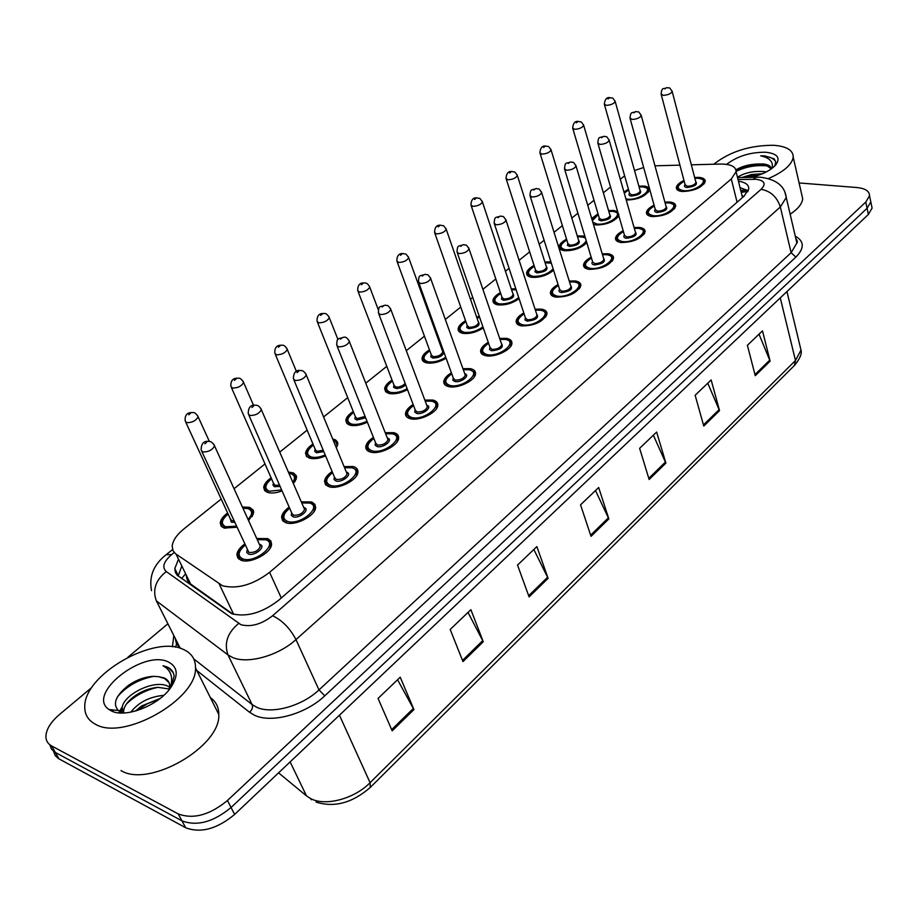 <?xml version="1.0" encoding="UTF-8"?>
<svg xmlns="http://www.w3.org/2000/svg" width="918" height="918" viewBox="0 0 918 918"><rect width="100%" height="100%" fill="white"/><g stroke="black" fill="none" stroke-linecap="round" stroke-linejoin="round"><path stroke-width="1.38" d="M282.067 490.912C276.433 492.989 271.694 493.517 267.827 492.473L264.659 490.533L263.707 487.447C264.074 484.256 266.553 481.043 271.12 477.83M288.401 472.047L293.439 472.942L296.296 475.696L296.56 477.624L293.404 483.625M325.592 455.902C319.487 458.484 314.231 459.252 309.836 458.231L306.532 456.349L305.545 453.308C305.912 450.199 308.391 447.1 312.969 444.014M332.66 438.884L335.598 439.94L337.549 442.12L337.824 444.025L336.332 447.8L337.17 445.161C336.837 442.499 335.529 440.892 333.257 440.319M367.372 422.165C360.912 425.218 355.209 426.25 350.274 425.264L346.843 423.45L345.811 420.444C346.189 417.426 348.668 414.431 353.246 411.459M407.512 389.634C400.822 393.134 394.729 394.43 389.232 393.512L385.686 391.756L384.619 388.796C384.998 385.87 387.476 382.967 392.055 380.109M446.125 358.249C439.309 362.185 432.86 363.723 426.778 362.885C423.508 362.174 421.924 360.636 422.016 358.307C422.406 355.45 424.885 352.65 429.463 349.896M440.629 345.834L441.581 345.684M483.293 327.933C476.476 332.282 469.718 334.083 463.005 333.36C459.643 332.683 458.013 331.191 458.105 328.885C458.495 326.119 460.985 323.4 465.552 320.749M476.591 316.894L479.357 316.584M519.083 298.637C512.393 303.376 505.37 305.453 497.981 304.845C494.527 304.225 492.851 302.779 492.943 300.507C493.345 297.811 495.823 295.183 500.39 292.613M511.303 288.952L515.778 288.665M553.577 270.259C547.185 275.4 539.922 277.752 531.763 277.305C528.229 276.731 526.507 275.331 526.599 273.094C526.989 270.477 529.479 267.93 534.035 265.44M544.833 261.951L550.915 261.848M586.82 242.719C580.979 248.273 573.509 250.935 564.398 250.694C560.795 250.166 559.039 248.812 559.119 246.609C559.521 244.073 562 241.595 566.555 239.185M577.238 235.857L584.835 236.133M618.858 215.81C614.027 221.846 606.408 224.887 595.966 224.956L593.464 224.428M591.697 218.495L598.008 213.802M608.565 210.612L613.729 210.474L617.642 211.61M638.882 186.182L643.702 186.044C647.523 186.446 649.405 187.731 649.336 189.888C645.962 196.211 638.354 199.608 626.512 200.055L626.248 200.032M623.953 191.988L628.428 189.246M236.683 527.253L224.164 528.068L221.135 526.071L220.228 522.962C220.584 519.668 223.051 516.352 227.63 513.001M242.409 507L249.593 507.344L253.253 510.144L253.689 512.519L248.606 520.632M301.288 501.836L311.707 501.962L314.874 504.315L315.62 507.333C315.735 515.618 295.286 526.289 285.957 522.732L282.583 520.586L281.585 517.213C281.964 513.828 284.5 510.465 289.181 507.126M344.089 466.596L353.212 466.528C356.471 467.469 358.043 469.293 357.94 471.99C358.031 479.85 338.363 489.914 329.069 486.701L325.557 484.624L324.513 481.296C324.903 478.003 327.439 474.755 332.121 471.554M385.227 432.699L393.742 432.653C397.115 433.537 398.745 435.316 398.641 437.989C398.722 445.437 379.777 454.949 370.528 452.058C367.246 451.14 365.674 449.372 365.789 446.779C366.19 443.578 368.726 440.445 373.419 437.37M424.827 400.087L432.757 400.041C436.234 400.879 437.92 402.612 437.817 405.24C437.875 412.32 419.606 421.339 410.403 418.723C407.018 417.862 405.389 416.141 405.504 413.57C405.905 410.472 408.453 407.443 413.146 404.482M462.936 368.68L470.337 368.634C473.917 369.403 475.65 371.09 475.558 373.683C475.593 380.419 457.956 388.98 448.799 386.627C445.322 385.824 443.635 384.149 443.738 381.613C444.151 378.606 446.71 375.669 451.404 372.823M499.667 338.409L506.564 338.352C510.236 339.075 512.026 340.716 511.923 343.263C511.957 349.666 494.894 357.813 485.806 355.702C482.225 354.945 480.493 353.327 480.596 350.837C481.009 347.899 483.568 345.065 488.261 342.334M535.079 309.205L541.505 309.148C545.269 309.814 547.094 311.409 547.002 313.91C543.02 321.897 534.517 325.89 521.481 325.89C517.809 325.19 516.031 323.606 516.134 321.162C516.547 318.316 519.106 315.574 523.799 312.923M569.24 281.023L575.23 280.965C579.063 281.574 580.945 283.111 580.853 285.578C577.02 293.175 568.701 297.019 555.895 297.122C552.143 296.48 550.318 294.942 550.41 292.532C550.834 289.778 553.393 287.116 558.087 284.569M602.219 253.816L607.796 253.735C611.709 254.297 613.626 255.789 613.545 258.21C609.862 265.44 601.715 269.146 589.126 269.353C585.294 268.756 583.423 267.276 583.515 264.912C583.94 262.227 586.499 259.656 591.192 257.189M634.074 227.515L639.272 227.434C643.254 227.951 645.216 229.385 645.136 231.749C641.579 238.646 633.604 242.237 621.222 242.524C617.321 241.973 615.416 240.55 615.496 238.221C615.921 235.628 618.48 233.126 623.173 230.739M664.873 202.086L669.704 201.994C673.755 202.465 675.74 203.853 675.671 206.171C672.24 212.746 664.437 216.223 652.25 216.591C648.28 216.097 646.341 214.709 646.421 212.437C646.846 209.912 649.393 207.491 654.075 205.173M694.651 177.495L699.149 177.392C703.257 177.805 705.276 179.148 705.219 181.42C701.903 187.697 694.249 191.059 682.258 191.506C678.23 191.07 676.245 189.728 676.325 187.501C676.75 185.046 679.297 182.693 683.967 180.444M256.742 538.51L267.838 538.614L270.879 541.035L271.579 544.087C271.728 552.831 250.419 564.168 241.078 560.244L237.842 558.029L236.89 554.621C237.269 551.133 239.793 547.644 244.475 544.167M221.192 499.036L183.898 528.917C176.635 534.85 172.733 540.633 172.194 546.244L173.02 550.708L175.499 553.715L222.569 585.776C237.28 589.333 252.955 584.858 269.605 572.35L731.29 178.964L736.087 171.7C736.006 166.571 730.739 164.024 720.286 164.047L691.346 164.827M743.511 196.647L742.237 195.511L742.559 197.473M186.056 574.725L187.364 580.13L190.049 583.596L232.747 614.05M624.63 175.82L620.304 179.217M610.539 187.042L603.367 192.791M594.015 200.285L587.761 205.299M577.904 213.194L571.822 218.071M562.378 225.633L554.047 232.3M544.099 240.275L539.187 244.211M529.663 251.842L519.118 260.299M509.077 268.343L505.439 271.258M495.812 278.98L482.902 289.319M472.747 297.455L470.486 299.268M460.756 307.06L445.322 319.43M435.052 327.657L434.271 328.288M424.437 336.172L406.307 350.687M386.776 366.339L365.777 383.173M347.704 397.655L323.618 416.956M307.14 430.152L279.76 452.092M265.004 463.923L234.079 488.697M679.917 165.137L654.97 165.814M643.667 167.524L634.499 170.507M375.428 407.741L377.367 412.687M870.218 199.034L870.815 201.903L867.085 208.271L231.061 807.496C213.389 822.058 197.026 826.51 181.971 820.853L55.321 752.427L51.534 749.18L49.744 744.705L51.534 749.18L55.321 752.427L181.971 820.853C197.026 826.51 213.389 822.058 231.061 807.496L867.085 208.271L870.815 201.903L870.218 199.034M759.025 334.175L770.122 361.164L762.491 330.859L747.401 345.283L755.25 375.703L770.122 361.164M707.767 383.185L719.54 410.633L711.152 379.949L695.144 395.256L703.785 426.055L719.54 410.633M653.352 435.212L665.883 463.12L656.645 432.068L639.628 448.328L649.141 479.494L665.883 463.12M397.574 679.768L413.938 709.568L400.225 677.232L378.055 698.426L392.193 730.843L413.938 709.568M468.008 612.421L483.27 641.739L470.877 609.69L450.187 629.461L462.97 661.603L483.27 641.739M533.84 549.48L548.103 578.329L536.869 546.589L517.534 565.075L529.101 596.918L548.103 578.329M595.495 490.533L608.852 518.911L598.662 487.504L580.543 504.831L591.031 536.341L608.852 518.911M871.492 205.196L872.089 208.076L868.371 214.468L234.629 814.438C217.038 829.011 200.721 833.441 185.677 827.749L58.385 758.532L55.252 755.663L53.451 751.188M178.505 559.2L174.799 568.529L175.395 572.419L177.117 575.127L231.646 613.66C246.38 617.424 262.02 612.995 278.567 600.349L744.085 196.154L748.767 188.89C748.893 184.793 745.45 182.246 738.439 181.236M799.096 182.957L856.701 187.513C865.226 188.374 869.507 191.105 869.53 195.706L865.8 202.052L227.457 800.496C209.717 815.058 193.308 819.533 178.241 813.922L51.592 745.909C47.851 743.832 45.946 740.677 45.9 736.465C46.221 729.34 50.72 722.053 59.372 714.606L91.938 687.352M127.912 657.242L167.891 623.792M740.034 187.662L748.319 190.703M178.138 576.079L181.821 566.004M183.221 649.37C191.529 653.019 195.614 659.204 195.5 667.914C197.324 699.057 123.632 741.251 95.472 724.268C88.208 720.423 84.64 714.571 84.766 706.688C83.928 674.776 153.983 634.717 183.221 649.37M210.36 697.6C215.994 701.604 218.805 707.204 218.771 714.411C221.169 746.231 149.175 788.264 120.981 770.569M169.256 688.982L157.839 687.341C149.841 688.087 142.324 690.864 135.256 695.649C128.084 700.813 124.205 705.908 123.62 710.911L123.7 712.999M169.589 687.18L168.774 686.698C154.947 678.218 122.243 695.293 122.151 708.191L123.517 713.011M160.053 698.506L141.682 705.931L135.336 711.094M163.783 695.351C149.634 696.67 138.629 702.281 130.758 712.173M169.015 682.602L164.563 678.517L158.539 676.669L153.203 676.337C144.654 676.91 136.438 679.905 128.543 685.321C115.748 695.454 112.352 703.831 118.342 710.475L124.55 712.965M158.539 676.669L164.276 677.977C167.902 679.676 169.704 682.441 169.658 686.297L168.981 689.923M111.216 710.83L109.047 709.534C85.649 694.318 143.438 649.015 168.419 662.004C178.035 667.042 178.723 675.717 170.473 688.03C158.137 705.701 124.951 718.496 111.216 710.83M171.425 686.687L174.11 675.958C173.582 671.838 171.253 668.855 167.133 666.996L163.025 665.734L166.778 668.338C172.114 673.387 173.066 680.318 169.623 689.131M122.496 706.412L119.524 711.278M119.443 711.461L118.858 712.861M112.765 710.945L113.121 711.622M159.422 699L147.488 703.658L136.484 710.761M158.126 687.318C145.905 689.866 135.382 695.385 126.558 703.888M122.473 708.788L120.097 712.965M153.696 676.325C138.503 679.389 126.432 686.251 117.447 696.888M113.017 710.968L113.235 711.668M173.25 672.756L169.096 668.361L163.025 665.734M713.802 164.219C729.925 151.55 749.926 145.239 773.782 145.285C786.76 146.318 793.244 150.288 793.221 157.196C791.947 164.724 783.708 171.838 768.492 178.528M801.609 193.962L802.688 198.724C802.171 203.819 797.994 208.994 790.157 214.227M762.342 173.777L751.647 174.477L742.008 177.472M766.174 171.987L764.591 171.677C754.137 170.702 745.095 172.55 737.452 177.231M771.281 168.923L766.163 165.194L757.235 164.035C749.042 164.379 741.939 166.307 735.926 169.83M757.235 164.035L762.743 163.932C768.148 164.402 771.028 166.043 771.384 168.843M726.608 164.379C737.246 156.186 750.258 152.147 765.635 152.227C777.225 153.501 780.667 157.644 775.985 164.678C771.131 170.14 763.03 174.34 751.681 177.254M774.781 166.009L775.721 162.142L774.23 158.825L764.74 155.888L760.666 155.831L764.499 156.875C770.799 159.193 773.346 163.002 772.141 168.292M761.951 173.938L743.569 177.438M762.112 164.299C752.335 164.356 743.637 166.273 735.984 170.059M758.084 175.395L747.837 177.346M768.102 166.02C757.017 164.712 746.357 166.479 736.11 171.356M775.618 161.419C773.059 157.907 768.079 156.037 760.666 155.831M233.642 614.326L219.23 584.066M746.07 191.69L741.205 192.39M186.71 578.466L187.249 578.019L189.923 583.492M187.249 578.019L186.113 575.506M185.597 573.773L181.603 578.569M281.287 597.997L269.605 572.35M190.611 584.032L176.061 554.139M737.085 202.235L731.29 178.964M278.579 772.841L306.509 795.917L310.961 798.74C325.752 806.474 354.474 798.717 370.08 782.687L370.287 787.426C352.443 802.94 334.359 807.829 316.044 802.08M306.509 795.917L290.122 761.906M370.436 787.288L794.345 365.559L795.481 360.487L801.001 350.091L799.819 345.168M339.453 715.214L370.08 782.687L795.481 360.487L780.266 297.88M868.371 214.468L865.8 202.052M234.629 814.438L227.457 800.496M185.677 827.749L178.241 813.922M59.039 758.911L51.592 745.909M608.404 517.809L590.641 535.171M547.621 577.215L528.676 595.736M482.753 640.615L462.5 660.409M413.375 708.421L391.665 729.638M665.481 462.029L648.785 478.347M719.161 409.566L703.463 424.908M769.766 360.108L754.963 374.578M174.236 552.521L171.574 554.667C163.565 561.701 161.797 567.324 166.261 571.558L240.929 624.71C250.889 627.304 261.446 624.32 272.6 615.749L761.125 189.303C766.323 183.864 764.66 180.525 756.122 179.285L738.026 179.538M761.125 189.303C770.638 191.082 777.053 196.968 780.334 206.975L295.975 639.594C278.521 655.693 247.642 664.334 232.495 657.437L227.974 654.89L252.117 704.565L256.638 707.239C271.739 714.502 302.056 706.126 318.994 689.911L791.121 252.714L796.87 243.006L795.814 238.519C797.467 240.849 797.811 242.352 796.87 243.006L786.256 197.485L780.334 206.975L791.121 252.714L795.872 257.097L324.765 695.821L318.994 689.911L295.975 639.594C290.019 628.268 282.228 620.327 272.6 615.749M758.302 177.14L756.214 177.163L753.368 179.217M324.765 695.821C305.751 714.124 271.533 723.556 254.573 715.283L249.501 712.242L196.796 670.507M172.423 646.8L173.812 635.577M795.275 236.178C804.375 241.227 804.57 248.204 795.872 257.097M175.613 647.213L177.048 642.003M238.646 623.483C227.469 632.766 223.912 643.243 227.974 654.89L156.37 600.888L180.249 648.292M175.166 638.251L176.508 643.816L180.203 648.28M193.744 658.86L252.117 704.565C253.093 707.353 252.221 709.912 249.501 712.242M785.051 192.86L786.256 197.485C784.821 185.998 776.158 179.239 760.265 177.197L737.533 177.564M171.574 554.667L166.227 554.656C153.708 564.421 148.796 576.412 151.527 590.63M166.261 571.558C155.624 580.061 152.331 589.838 156.37 600.888M740.7 190.37L747.734 190.256M243.729 560.841L239.598 558.752L238.393 555.172C238.072 552.246 240.241 548.895 244.922 545.143M264.659 539.486L266.817 539.968M244.991 545.315C238.014 551.466 237.257 555.975 242.731 558.867C255.112 563.813 279.164 543.502 265.612 539.75L257.258 539.658M259.392 544.34L259.932 544.489C266.668 546.405 254.665 556.492 248.491 554.047L246.747 552.475L247.149 549.985M201.868 451.599L248.904 552.464C254.493 552.808 258.302 550.789 260.322 546.394L259.553 544.707M202.671 451.954L201.145 450.027C201.157 443.543 203.762 440.674 208.948 441.42C210.888 441.225 212.781 442.717 214.605 445.873C212.333 450.061 208.363 452.092 202.671 451.954M206.527 442.442L204.794 443.773L206.527 442.442M268.825 540.954L270.902 545.303L269.766 548.792M213.802 444.243L259.599 544.787M251.188 509.823L253.047 513.713L252.129 516.696M228.123 514.069C221.353 519.886 220.572 524.121 225.771 526.76L236.201 526.209M248.055 519.416C252.76 514.229 252.748 510.626 248.021 508.629L242.949 508.193M234.446 522.376L231.382 522.193L230.131 518.429M185.815 422.326L230.28 518.739L231.772 520.667L233.757 520.885M197.439 415.372L198.139 416.818C195.947 420.777 192.103 422.728 186.606 422.67L185.172 420.914C184.69 415.051 187.18 412.274 192.642 412.584C194.375 412.125 196.211 413.536 198.139 416.818L209.35 441.397M188.66 414.787L190.336 413.525L188.66 414.787M225.38 528.298L221.674 523.49C221.089 521.309 223.212 518.119 228.054 513.919M287.15 522.962L284.305 521.321L283.146 519.255L284.626 513.655M289.663 508.239C282.583 514.252 281.883 518.636 287.541 521.413C300.048 525.945 323.136 506.449 309.515 503.041L301.77 502.949M303.743 507.516L304.065 507.597C310.835 509.341 299.302 519.026 293.083 516.788L291.258 515.25L291.66 512.806M248.835 415.039L291.821 513.162L293.473 515.239C298.947 515.514 302.653 513.587 304.581 509.444L303.904 507.872M249.811 415.475L248.204 413.582C248.33 407.259 250.843 404.482 255.755 405.228C257.797 405.079 259.679 406.559 261.389 409.657C259.243 413.605 255.388 415.544 249.811 415.475M253.54 406.181L251.876 407.466L253.54 406.181M313.061 504.441L314.931 508.526L313.853 511.808M260.689 408.154L303.938 507.952M330.205 486.953L326.911 485.002L325.924 481.881C325.465 479.357 327.657 476.224 332.511 472.483M332.58 472.644C325.42 478.507 324.754 482.765 330.595 485.427C343.206 489.569 365.398 470.842 351.72 467.778L344.537 467.675M346.361 472.127L346.476 472.15C353.281 473.722 342.196 483.029 335.919 480.986L334.026 479.494L334.427 477.085M293.921 379.972L334.577 477.429L336.309 479.46C341.668 479.689 345.271 477.842 347.119 473.94L346.511 472.472M295.034 380.465L293.347 378.618C293.599 372.433 296.044 369.736 300.679 370.516C302.768 370.356 304.638 371.824 306.291 374.911C304.248 378.641 300.496 380.488 295.034 380.465M298.648 371.388L297.053 372.628L298.648 371.388M355.553 469.339L357.251 473.16L356.207 476.258M305.671 373.511L346.545 472.552M371.239 452.218L368.095 450.336L367.166 447.364C366.511 445.184 368.715 442.155 373.775 438.276M373.833 438.425C366.592 444.151 365.984 448.282 371.985 450.83C384.688 454.617 406.02 436.601 392.307 433.847L385.652 433.755M387.35 438.081C394.017 439.573 383.368 448.42 377.103 446.55L375.141 445.115L375.554 442.74M337.204 346.304L375.691 443.084L377.482 445.069C382.749 445.241 386.249 443.474 388.016 439.779L387.476 438.425M338.455 346.843L336.699 345.053C337.09 337.193 337.549 339.488 343.837 337.17C345.902 336.791 347.761 338.249 349.414 341.542C347.474 345.053 343.814 346.82 338.455 346.843M341.966 337.985L340.429 339.167L341.966 337.985M396.427 435.557L397.953 439.125L396.966 442.04M348.863 340.245L387.511 438.506M410.564 418.757L406.846 414.179C406.341 411.861 408.556 408.923 413.479 405.366M413.536 405.504C406.226 411.103 405.653 415.108 411.815 417.541C424.586 420.995 445.115 403.656 431.38 401.2L425.206 401.109M426.778 405.32C433.147 406.812 422.923 415.108 416.738 413.433L414.718 412.044L415.131 409.703M378.813 313.956L415.257 410.036L417.116 411.964C422.269 412.09 425.688 410.403 427.375 406.904L426.904 405.653M380.19 314.541L378.365 312.797C378.813 305.017 379.363 307.392 385.319 305.12C388.165 306.474 386.776 303.33 390.861 309.458C389.002 312.774 385.445 314.472 380.19 314.541M383.586 305.878L382.118 307.025L383.586 305.878M435.752 403.036L437.129 406.364L436.188 409.107M390.368 308.253L426.939 405.722M294.23 475.122L295.917 478.794L295.022 481.606M271.579 478.875C264.728 484.566 263.994 488.686 269.376 491.222L281.642 489.914M292.796 482.225C295.585 478.048 294.919 475.226 290.776 473.768L288.998 473.424M280.116 486.437L274.402 486.701L272.967 485.129L273.449 483.132M231.462 387.66L273.587 483.442L275.148 485.324L279.508 485.06M242.972 381.119L243.603 382.473C241.514 386.203 237.785 388.073 232.392 388.062L230.877 386.352C230.544 380.591 232.965 377.883 238.118 378.25C239.931 377.803 241.755 379.214 243.603 382.473L253.575 405.389M234.388 380.339L236.006 379.123L234.388 380.339M268.985 492.714L266.656 491.543L265.233 489.351L266.518 484.314M290.719 473.757L291.913 474.021M335.644 441.73L337.411 445.769M313.394 445.023C306.463 450.589 305.774 454.594 311.317 457.026C315.195 457.921 319.82 457.221 325.19 454.938M335.54 445.861L333.452 440.789M323.79 451.576L316.503 452.792L314.725 451.426L315.126 449.177M275.32 354.359L315.253 449.476L316.882 451.323L323.228 450.233M286.737 348.197L287.288 349.46C285.303 352.982 281.677 354.773 276.387 354.807L274.803 353.132C274.574 347.486 276.915 344.87 281.837 345.26C283.696 344.824 285.521 346.224 287.288 349.46L296.445 371.503M278.338 347.245L279.898 346.075L278.338 347.245M310.812 458.449L306.91 453.871C306.325 451.805 308.459 448.81 313.336 444.886M353.637 412.446C346.648 417.885 346.006 421.775 351.709 424.105C356.15 424.965 361.244 424.001 366.993 421.213M365.639 417.816L356.7 420.031L354.853 418.711L355.266 416.485M317.49 322.333L355.381 416.772L357.068 418.585L365.089 416.439M328.816 316.538L329.31 317.708C327.416 321.036 323.87 322.746 318.684 322.838L317.043 321.197C316.939 315.654 319.223 313.095 323.882 313.531C325.798 313.095 327.6 314.484 329.31 317.708L337.973 339.545M320.6 315.425L322.092 314.3L320.6 315.425M350.71 425.367L347.153 421.018C346.579 418.987 348.725 416.095 353.591 412.308M448.443 386.547L445.046 382.221C444.496 380.063 446.71 377.218 451.713 373.683M451.759 373.821C444.381 379.283 443.853 383.173 450.164 385.491C462.982 388.635 482.765 371.939 469.006 369.747L463.292 369.667M464.76 373.752C470.831 375.244 460.997 383.036 454.903 381.532L452.815 380.19L453.24 377.895M418.826 282.859L453.354 378.216L455.271 380.098C460.331 380.167 463.67 378.549 465.288 375.244L464.875 374.074M420.318 283.478L418.436 281.792C418.941 274.023 419.641 276.49 425.229 274.298C428.109 275.629 426.686 272.508 430.726 278.59C428.958 281.734 425.493 283.364 420.318 283.478M423.623 275.01L422.2 276.1L423.623 275.01M473.631 371.687L474.87 374.796L473.963 377.367M430.301 277.477L464.898 374.154M484.956 355.518L481.87 351.445C481.537 349.127 483.763 346.361 488.548 343.16M488.594 343.286C481.158 348.622 480.665 352.397 487.114 354.612C499.977 357.458 519.037 341.37 505.279 339.43L500 339.373M501.354 343.332C504.039 347.233 500.826 349.712 491.681 350.791L489.535 349.494L489.96 347.245M457.348 252.932L490.074 347.555L492.037 349.379C497.017 349.414 500.276 347.853 501.825 344.709L501.457 343.642M458.954 253.575L457.003 251.945C457.531 244.245 458.369 246.77 463.636 244.624C466.596 245.955 465.116 242.834 469.098 248.881C467.4 251.853 464.026 253.425 458.954 253.575M462.156 245.29L460.79 246.345L462.156 245.29M510.121 341.462L511.234 344.353L510.385 346.774M468.719 247.86L501.48 343.711M520.185 325.603L517.373 321.77C517.018 319.533 519.255 316.859 524.075 313.738M524.109 313.864C516.616 319.074 516.157 322.734 522.744 324.834C535.642 327.405 554.024 311.891 540.266 310.181L535.378 310.135M536.64 313.99C539.233 317.697 536.066 320.084 527.15 321.151L524.947 319.9L525.383 317.697M494.458 224.107L525.475 317.995L527.494 319.774C532.383 319.762 535.573 318.259 537.053 315.276L536.732 314.277M496.156 224.772L494.148 223.2C494.745 215.558 495.628 218.151 500.643 216.04C503.661 217.359 502.135 214.25 506.059 220.251C504.441 223.074 501.136 224.589 496.156 224.772M499.266 216.671L497.958 217.681L499.266 216.671M545.315 312.304L546.313 314.989L545.499 317.249M505.726 219.31L536.755 314.358M392.422 381.062C385.365 386.386 384.757 390.161 390.609 392.388C395.647 393.202 401.166 391.963 407.156 388.681M405.767 385.021L401.625 387.603L396.748 388.601L393.65 387.43L393.925 384.998M358.089 291.534L394.04 385.273L395.784 387.052L398.538 387.04L402.417 385.698L405.182 383.483M369.3 286.06L369.747 287.139C367.934 290.295 364.492 291.935 359.397 292.062L357.687 290.478C357.687 285.016 359.913 282.526 364.354 282.996C366.305 282.56 368.095 283.949 369.747 287.139L378.342 309.814M361.256 284.798L362.702 283.719L361.256 284.798M389.175 393.501L385.916 389.381C385.342 387.419 387.499 384.608 392.365 380.936M429.808 350.814C422.693 356.023 422.119 359.684 428.109 361.807C433.801 362.541 439.688 361.026 445.769 357.263M444.094 352.638C442.132 356.276 438.345 358.077 432.757 358.02L430.783 356.792L431.208 354.646M397.184 261.871L431.311 354.91L433.112 356.632C438.012 356.654 441.26 355.082 442.843 351.927L442.453 350.86M408.303 256.696L408.694 257.694C406.961 260.689 403.599 262.273 398.596 262.433L396.828 260.896C396.955 255.502 399.123 253.07 403.346 253.597C406.112 254.86 404.7 251.807 408.694 257.694L442.487 350.951M400.42 255.307L401.809 254.263L400.42 255.307M426.273 362.782L423.29 358.892C422.75 356.941 424.908 354.21 429.762 350.699M442.361 350.584L443.578 351.204M441.925 346.648L440.973 346.763M465.874 321.644C458.702 326.739 458.174 330.296 464.29 332.305C470.693 332.936 476.901 331.123 482.925 326.9M478.198 321.518C480.757 325.167 477.612 327.554 468.777 328.655L466.746 327.462L467.17 325.362M434.857 233.287L467.262 325.615L469.121 327.301C473.94 327.278 477.108 325.764 478.634 322.757L478.289 321.782M445.884 228.387L446.228 229.316C444.576 232.162 441.283 233.688 436.371 233.872L434.547 232.392C434.742 227.102 436.865 224.715 440.915 225.254C443.75 226.517 442.292 223.464 446.228 229.316L478.312 321.862M438.161 226.884L439.493 225.874L438.161 226.884M462.075 333.154L459.344 329.482C458.828 327.611 460.985 324.961 465.828 321.529M479.712 317.605L476.901 317.789M554.197 296.744L551.626 293.152C551.282 290.983 553.52 288.378 558.339 285.349M558.374 285.464C550.834 290.57 550.421 294.104 557.111 296.101C570.044 298.419 587.784 283.444 574.037 281.964L569.527 281.929M570.686 285.659C573.188 289.204 570.078 291.499 561.368 292.544C558.993 292.062 558.385 290.949 559.555 289.193M530.225 196.337L559.636 289.468L561.713 291.19C566.509 291.144 569.63 289.698 571.065 286.864L570.778 285.946M532.015 197.014L529.961 195.5C530.627 187.903 531.476 190.6 536.319 188.5C539.382 189.797 537.81 186.698 541.689 192.654C540.128 195.339 536.904 196.796 532.015 197.014M535.045 189.085L533.771 190.06L535.045 189.085M579.269 284.144L580.165 286.634L579.396 288.757M541.402 191.793L570.801 286.014M587.038 268.905L584.709 265.531C584.353 263.432 586.591 260.907 591.421 257.947M591.456 258.061C583.871 263.041 583.492 266.472 590.297 268.366C603.241 270.443 620.373 255.984 606.637 254.711L602.483 254.688M603.562 258.302C605.972 261.687 602.919 263.891 594.416 264.923C591.984 264.476 591.364 263.397 592.546 261.664M564.719 169.555L592.626 261.928L594.749 263.604C599.465 263.512 602.518 262.123 603.895 259.415L603.642 258.578M566.601 170.243L564.49 168.774C565.224 161.247 566.108 163.989 570.732 161.924C573.819 163.22 572.235 160.122 576.056 166.032C574.565 168.591 571.409 169.991 566.601 170.243M569.539 162.475L568.322 163.415L569.539 162.475M612.054 256.937L612.857 259.255L612.134 261.24M575.804 165.24L603.665 258.647M618.789 242.008L616.666 238.841C616.23 236.89 618.468 234.434 623.391 231.485M623.414 231.577C615.794 236.454 615.45 239.782 622.358 241.572C635.313 243.419 651.86 229.454 638.159 228.364L634.327 228.364M635.325 231.875C637.654 235.088 634.659 237.211 626.34 238.244C623.861 237.831 623.23 236.775 624.424 235.077M598.02 143.713L624.504 235.329L626.661 236.947C631.297 236.833 634.281 235.478 635.612 232.908L635.394 232.128M599.97 144.413L597.813 143.001C598.536 135.589 599.603 138.262 603.952 136.277C607.085 137.539 605.501 134.521 609.219 140.339C607.785 142.772 604.71 144.126 599.97 144.413M602.839 136.793L601.657 137.7L602.839 136.793M643.725 230.636L644.447 232.782L643.759 234.652M609.001 139.605L635.417 232.197M649.485 216.017L647.557 213.056C647.179 211.117 649.416 208.73 654.282 205.896M654.305 205.988C646.662 210.761 646.341 213.986 653.352 215.673C666.296 217.314 682.292 203.807 668.625 202.901L665.091 202.912M666.02 206.309C668.281 209.384 665.343 211.427 657.196 212.46C654.672 212.069 654.029 211.048 655.245 209.384M630.184 118.766L655.314 209.614L657.517 211.174C662.073 211.025 664.999 209.729 666.284 207.261L666.089 206.55M632.204 119.455L630 118.101C630.873 110.63 631.722 113.591 636.036 111.503C639.295 112.822 637.413 109.632 641.257 115.519C639.88 117.837 636.862 119.156 632.204 119.455M634.992 111.996L633.856 112.88L634.992 111.996M674.34 205.196L674.982 207.193L674.34 208.937M641.062 114.842L666.112 206.619M679.194 190.898L677.438 188.121C676.991 186.297 679.228 183.967 684.162 181.156M684.185 181.248C676.509 185.918 676.222 189.039 683.325 190.623C696.257 192.069 711.737 178.999 698.093 178.264L694.857 178.287M695.718 181.58C697.909 184.507 695.018 186.492 687.043 187.513C684.484 187.157 683.818 186.159 685.058 184.529M661.258 94.657L685.115 184.748L687.352 186.251C691.839 186.079 694.708 184.816 695.947 182.464L695.775 181.798M663.347 95.357L661.098 94.049C662.027 86.625 662.899 89.631 667.042 87.577C670.301 88.874 668.419 85.684 672.217 91.536C670.886 93.751 667.925 95.024 663.347 95.357M666.066 88.036L664.965 88.885L666.066 88.036M703.945 180.571L704.519 182.418L703.922 184.059M672.033 90.916L695.798 181.879M500.689 293.485C493.471 298.465 492.977 301.919 499.22 303.835C506.449 304.306 512.944 302.194 518.704 297.489M512.795 293.439C515.262 296.927 512.175 299.222 503.546 300.312L501.469 299.165L501.894 297.099M471.198 205.735L501.985 297.34L503.89 298.97C508.629 298.912 511.728 297.455 513.185 294.598L512.875 293.691M482.122 201.088L482.42 201.949C480.837 204.657 477.635 206.114 472.804 206.343L470.923 204.898C471.198 199.688 473.286 197.359 477.165 197.921C480.045 199.172 478.542 196.131 482.42 201.949L512.91 293.771M474.549 199.481L475.834 198.506L474.549 199.481M496.649 304.558L494.159 301.104C493.643 299.257 495.812 296.675 500.643 293.381M516.157 289.778L511.601 289.824M534.31 266.289C527.047 271.166 526.599 274.516 532.956 276.329C541.241 276.593 547.966 274.126 553.152 268.917M551.328 263.168L545.108 262.8M546.221 266.312C548.597 269.64 545.567 271.843 537.133 272.921L535.01 271.82L535.435 269.8M506.266 179.148L535.515 270.03L537.466 271.613C542.125 271.521 545.154 270.122 546.566 267.39L546.29 266.553M517.086 174.73L517.362 175.533C515.836 178.103 512.703 179.515 507.952 179.767L506.013 178.379C506.38 173.238 508.423 170.955 512.141 171.54C515.055 172.779 513.529 169.75 517.362 175.533L546.325 266.633M509.662 173.032L510.901 172.091L509.662 173.032M530.053 276.949L527.781 273.69C527.345 271.82 529.502 269.318 534.276 266.186M566.819 240.011C559.51 244.785 559.096 248.032 565.557 249.753C575.575 249.627 582.471 246.655 586.246 240.826M585.397 238.014L581.622 236.649L577.491 236.683M578.524 240.08C580.83 243.27 577.858 245.393 569.608 246.46L567.427 245.393L567.863 243.408M540.128 153.49L567.932 243.637L569.929 245.163C574.507 245.049 577.479 243.683 578.833 241.09L578.592 240.309M550.857 149.278L551.098 150.013C549.63 152.468 546.566 153.834 541.895 154.109L539.91 152.778C540.346 147.706 542.354 145.469 545.923 146.077C548.861 147.305 547.312 144.275 551.098 150.013L578.615 240.401M543.571 147.5L544.764 146.593L543.571 147.5M562.355 250.27L560.278 247.206C559.475 245.76 561.644 243.327 566.785 239.919M617.929 213.481L618.388 214.169M618.583 214.869L618.021 217.107M592.798 222.19L597.09 224.049C609.483 225.725 625.778 212.322 612.639 211.369L608.806 211.415M609.77 214.709C611.996 217.75 609.082 219.804 601.003 220.859L598.788 219.838L599.213 217.899M572.855 128.704L599.282 218.105L601.313 219.597C605.823 219.448 608.737 218.128 610.034 215.65L609.827 214.927M583.481 124.687L583.687 125.364C582.276 127.705 579.281 129.025 574.679 129.323L572.648 128.038C573.176 123.023 575.15 120.832 578.558 121.463C581.553 122.668 580.004 119.719 583.687 125.364L609.85 215.019M576.32 122.828L577.479 121.956L576.32 122.828M598.238 214.605L592.351 220.71M648.074 189.039L648.131 192.424M625.915 198.896L627.591 199.172C639.995 200.663 655.762 187.685 642.646 186.905L639.1 186.951M639.995 190.152C642.164 193.067 639.295 195.041 631.377 196.085C628.991 195.741 628.394 194.788 629.553 193.216M604.48 104.744L629.61 193.411L631.687 194.846C636.128 194.673 638.974 193.4 640.236 191.024L640.053 190.359M615.014 100.9L615.198 101.531C613.844 103.757 610.906 105.042 606.385 105.363L604.308 104.124C604.951 99.144 606.89 96.987 610.126 97.675C613.224 98.926 611.388 95.805 615.198 101.531L640.075 190.451M607.991 98.983L609.116 98.134L607.991 98.983M628.646 190.015L624.263 193.101M263.707 487.447L265.405 491.268M305.545 453.308L307.048 456.854M345.811 420.444L347.153 423.749M384.619 388.796L385.801 391.871M422.016 358.307L423.072 361.153M458.105 328.885L459.046 331.536M492.943 300.507L493.781 302.963M526.599 273.094L527.334 275.366M559.119 246.609L559.773 248.721M220.228 522.962L222.133 527.047M281.585 517.213L283.455 521.458M324.513 481.296L326.165 485.232M365.789 446.779L367.246 450.428M405.504 413.57L406.8 416.956M443.738 381.613L444.886 384.745M480.596 350.837L481.606 353.717M516.134 321.162L517.018 323.825M550.41 292.532L551.202 294.999M583.515 264.912L584.215 267.184M615.496 238.221L616.116 240.332M646.421 212.437L646.96 214.376M676.325 187.501L676.807 189.292M236.89 554.621L239.013 559.177M747.803 191.793L741.033 191.724M742.478 197.554L736.087 171.7M311.558 799.75L310.938 799.348M786.944 291.557L801.001 350.091C802.114 353.602 799.957 358.686 794.54 365.364M872.089 208.076L869.53 195.706M172.573 549.549L166.227 554.656M178.138 575.368L174.799 568.529M257.189 539.497L266.128 539.52C269.949 541.368 271.544 543.295 270.902 545.303L271.2 545.969M240.378 559.441L240.677 560.095M253.311 514.321L253.047 513.713C253.689 511.934 252.186 510.167 248.514 508.411L242.868 508.01M223.464 527.322L223.74 527.919M283.031 517.786C282.641 515.067 284.821 511.831 289.595 508.079M301.701 502.8L309.997 502.834C314.094 504.808 315.735 506.702 314.931 508.526L315.218 509.18M284.787 521.757L285.073 522.411M344.468 467.526L352.156 467.583C356.505 469.66 358.204 471.519 357.251 473.16L357.527 473.826M327.474 485.565L327.749 486.219M385.594 433.617L392.709 433.663C395.91 434.248 397.666 436.061 397.953 439.125L398.217 439.791M368.531 450.795L368.795 451.438M425.16 400.982L431.747 401.028C435.109 401.625 436.899 403.404 437.129 406.364L437.381 407.018M408.051 417.346L408.303 417.988M296.17 479.391L295.917 478.794C296.698 477.176 295.137 475.432 291.236 473.573L288.895 473.195M266.702 491.578L266.966 492.174M271.521 478.726C266.668 482.788 264.533 485.874 265.118 487.997M308.322 457.198L308.574 457.795M348.404 424.116L348.645 424.713M195.5 667.914L218.771 714.411M122.151 708.191L123.62 710.911M118.342 710.475L109.047 709.534M793.221 157.196L802.688 198.724M463.246 369.541L469.35 369.587C474.331 371.801 476.167 373.534 474.87 374.796L475.099 375.451M446.125 385.158L446.355 385.789M499.954 339.247L505.6 339.27C509.949 340.612 511.819 342.311 511.234 344.353L511.452 344.996M482.811 354.153L483.04 354.784M535.343 310.032L540.564 310.043C545.097 311.397 547.002 313.049 546.313 314.989L546.52 315.631M518.211 324.272L518.418 324.903M387.029 392.261L387.258 392.847M424.277 361.566L424.495 362.14M441.879 346.522L440.927 346.648M460.228 331.96L460.434 332.534M479.666 317.467L476.867 317.685M569.493 281.826L574.312 281.826C579.029 283.226 580.979 284.832 580.165 286.634L580.36 287.265M552.372 295.47L552.567 296.078M602.449 254.584L606.901 254.584C611.79 255.984 613.763 257.545 612.857 259.255L613.04 259.874M585.363 267.666L585.546 268.263M634.292 228.272L638.4 228.249C643.484 229.684 645.492 231.198 644.447 232.782L644.62 233.39M617.24 240.814L617.412 241.411M665.068 202.821L668.855 202.798C674.064 204.209 676.118 205.678 674.982 207.193L675.143 207.778M648.062 214.881L648.234 215.455M694.834 178.195L698.311 178.161C703.681 179.584 705.747 180.995 704.519 182.418L704.668 183.003M494.94 303.399L495.123 303.973M516.1 289.606L511.567 289.721M551.259 262.927L545.074 262.709M585.236 237.475L577.456 236.58M618.755 216.017L618.594 215.466C619.57 213.963 617.665 212.563 612.868 211.266L608.772 211.324M598.215 214.502C594.462 216.694 592.431 218.473 592.099 219.861M648.819 191.426L648.67 190.887C649.749 189.475 647.81 188.11 642.864 186.802L639.077 186.87M628.623 189.923L624.206 192.906"/></g></svg>

